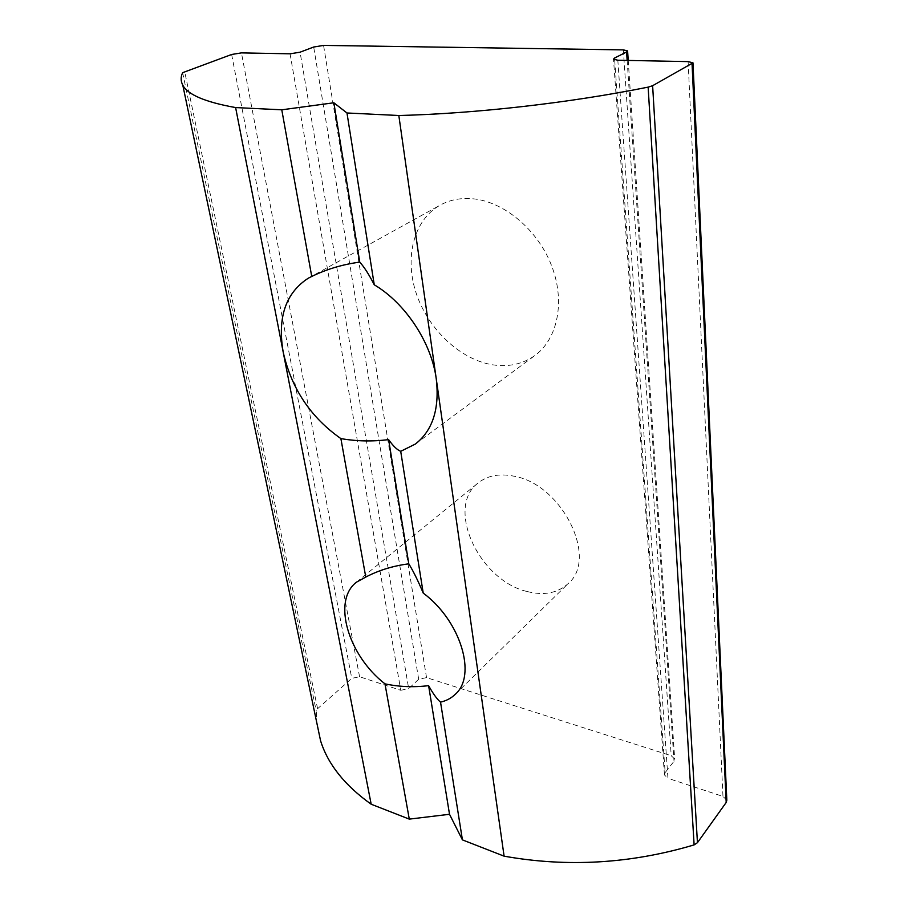 <?xml version="1.0" encoding="UTF-8"?>
<svg xmlns="http://www.w3.org/2000/svg" width="908" height="908" viewBox="0 0 908 908"><rect width="100%" height="100%" fill="white"/><g stroke="black" fill="none" stroke-linecap="round" stroke-linejoin="round"><path stroke-width="0.68" stroke-dasharray="4.54 3.41" d="M527.457 591.596C544.164 595.784 557.762 593.083 568.238 583.515C598.656 558.284 561.757 483.975 513.746 476.144C499.309 473.318 487.448 475.576 478.175 482.931C445.045 507.493 479.345 580.87 527.457 591.596M492.408 364.778C508.525 367.297 522.758 364.165 535.096 355.357C557.796 338.798 565.502 301.195 551.451 265.329C537.536 229.452 503.588 201.236 472.217 198.716C460.333 197.774 449.664 199.908 440.198 205.117C413.356 220.088 404.208 258.315 416.443 293.976C428.587 329.706 460.243 359.477 492.408 364.778M614.682 59.883L665.155 772.583L674.008 761.279L674.689 759.009L671.216 755.728L426.533 677.629L418.679 679.263L408.691 688.639L300.071 52.187M290.061 53.822L400.769 690.296L359.568 676.732L351.782 678.355L317.607 708.705L316.29 711.077L316.767 722.643M400.769 690.296L408.691 688.639M665.155 772.583L664.463 774.955L667.959 778.315L617.826 60.234M726.831 800.22L722.972 796.43L667.959 778.315M623.319 49.883L671.216 755.728M426.533 677.629L323.566 45.4M627.156 60.416L674.008 761.279M418.679 679.263L313.691 47.023M359.568 676.732L241.449 52.88M688.116 61.608L722.972 796.43M182.633 72.685L316.29 711.077M231.642 54.48L351.782 678.355M317.607 708.705L184.653 71.505M455.294 694.28L568.238 583.515M415.353 444.057L535.096 355.357M628.222 60.439L674.689 759.009M356.458 582.176L478.175 482.931M664.463 774.955L613.513 59.168M308.3 278.188L440.198 205.117"/><path stroke-width="1.36" d="M423.219 593.072C460.674 620.856 477.097 675.484 455.294 694.28C451.276 698.184 446.35 700.794 440.539 702.134C437.1 699.285 433.116 693.791 428.61 685.654C413.594 687.458 399.055 686.857 384.981 683.86C348.309 655.565 331.908 600.824 356.458 582.176L365.776 577.057C378.704 570.281 393.05 565.866 408.804 563.823C413.367 571.257 418.168 581.006 423.219 593.072L400.712 451.321C397.114 449.88 393.085 445.976 388.613 439.608C372.45 441.64 356.549 441.311 340.886 438.598C310.774 417.487 291.547 388.715 283.228 352.27L235.615 107.564C205.299 102.127 187.695 94.659 182.792 85.17L320.581 740.792C327.901 764.264 344.768 785.409 371.179 804.227L409.292 819.118L449.517 814.283L462.422 839.877L504.099 856.165C567.489 867.481 630.822 863.724 694.121 844.894L697.446 842.681L726.196 802.468L726.831 800.22L692.986 63.015M371.179 804.227L283.228 352.27C277.269 317.641 285.623 292.955 308.3 278.188L311.739 276.463C326.539 269.211 342.554 264.432 359.761 262.117C364.233 267.054 369.057 274.613 374.255 284.783C405.558 303.261 431.55 342.906 436.271 378.942C439.676 408.804 432.696 430.517 415.353 444.057L400.712 451.321M182.792 85.17C180.669 81.187 180.613 77.021 182.633 72.685L231.642 54.48L241.449 52.88L290.061 53.822L300.071 52.187L313.691 47.023L323.566 45.4L623.319 49.883L627.587 50.905L626.588 51.972L627.156 60.416M626.588 51.972L614.557 58.044L613.513 59.168L617.826 60.234L688.116 61.608L692.974 62.834L652.625 85.704L648.142 87.134C568.601 103.092 475.145 113.602 398.828 115.509L346.969 112.978L333.86 102.774L281.775 109.811L235.615 107.564M316.767 722.643L320.581 740.792M398.828 115.509L504.099 856.165M440.539 702.134L462.422 839.877M409.292 819.118L384.981 683.86M365.776 577.057L340.886 438.598M346.969 112.978L374.255 284.783M311.739 276.463L281.775 109.811M428.61 685.654L449.517 814.283M388.613 439.608L408.804 563.823M333.86 102.774L359.761 262.117M614.557 58.044L614.682 59.883M726.196 802.468L692.066 63.923M652.625 85.704L697.446 842.681M694.121 844.894L648.142 87.134M627.598 51.064L628.222 60.439"/></g></svg>
